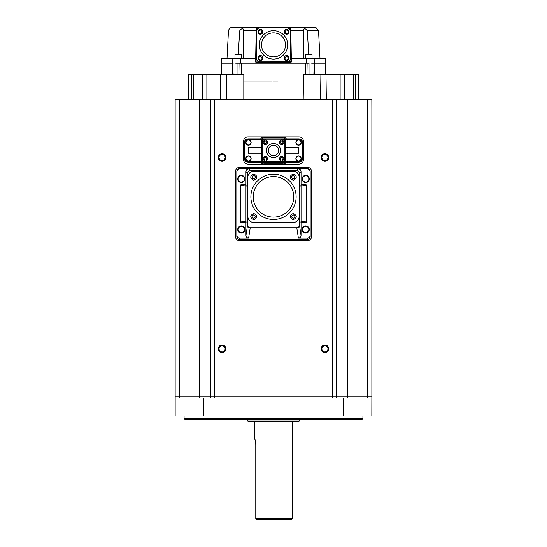 <?xml version="1.0" encoding="UTF-8"?>
<svg xmlns="http://www.w3.org/2000/svg" width="547" height="547" viewBox="0 0 547 547"><rect width="100%" height="100%" fill="white"/><g stroke="black" fill="none" stroke-linecap="round" stroke-linejoin="round"><path stroke-width="0.82" d="M324.918 352.637A3.802 3.802 0 0 1 321.116 348.842A3.802 3.802 0 0 1 324.918 345.041A3.802 3.802 0 0 1 328.72 348.842A3.802 3.802 0 0 1 324.918 352.637M321.882 348.842A3.043 3.043 0 0 0 324.918 351.878A3.043 3.043 0 0 0 327.961 348.842A3.043 3.043 0 0 0 324.918 345.8A3.043 3.043 0 0 0 321.882 348.842M324.918 161.269A3.802 3.802 0 0 1 321.116 157.468A3.802 3.802 0 0 1 324.918 153.666A3.802 3.802 0 0 1 328.72 157.468A3.802 3.802 0 0 1 324.918 161.269M321.882 157.468A3.043 3.043 0 0 0 324.918 160.503A3.043 3.043 0 0 0 327.961 157.468A3.043 3.043 0 0 0 324.918 154.425A3.043 3.043 0 0 0 321.882 157.468M222.082 352.637A3.802 3.802 0 0 1 218.28 348.842A3.802 3.802 0 0 1 222.082 345.041A3.802 3.802 0 0 1 225.884 348.842A3.802 3.802 0 0 1 222.082 352.637M219.039 348.842A3.043 3.043 0 0 0 222.082 351.878A3.043 3.043 0 0 0 225.118 348.842A3.043 3.043 0 0 0 222.082 345.8A3.043 3.043 0 0 0 219.039 348.842M222.082 161.269A3.802 3.802 0 0 1 218.28 157.468A3.802 3.802 0 0 1 222.082 153.666A3.802 3.802 0 0 1 225.884 157.468A3.802 3.802 0 0 1 222.082 161.269M219.039 157.468A3.043 3.043 0 0 0 222.082 160.503A3.043 3.043 0 0 0 225.118 157.468A3.043 3.043 0 0 0 222.082 154.425A3.043 3.043 0 0 0 219.039 157.468M362.928 418.592L184.072 418.592L184.968 419.487L362.032 419.487L362.928 418.592L362.928 415.911L341.766 415.911L353.834 415.911M272.276 81.988L243.805 81.988M305.37 74.296L305.513 63.213L241.487 63.213L241.63 74.296M303.544 58.741L303.291 30.83C304.043 28.088 305.37 28.088 307.277 30.83L308.761 54.447M258.41 31.747L260.372 29.784L262.341 31.747C261.028 34.283 259.716 34.283 258.41 31.747M258.41 58.003L260.372 56.04L262.341 58.003C261.028 60.539 259.716 60.539 258.41 58.003M284.659 58.003L286.628 56.04L288.59 58.003C287.284 60.539 285.972 60.539 284.659 58.003M284.659 31.747L286.628 29.784L288.59 31.747C287.284 34.283 285.972 34.283 284.659 31.747M299.838 419.932L299.059 421.272L247.941 421.272L247.162 419.932L299.838 419.932L299.838 419.487M313.93 74.296L314.197 58.741L306.6 58.741L306.607 63.213L306.135 63.213L306.122 58.741L291.325 58.741L291.38 61.859L290.929 62.317A0.444 0.444 0 0 0 290.949 62.317L256.071 62.317L291.325 62.071A0.444 0.444 0 0 0 291.38 61.873L290.929 62.317L256.071 62.317L255.62 61.859L256.215 27.876L256.666 27.439L232.933 27.439L290.737 27.692L291.38 61.873L260.044 61.914A3.576 3.576 0 0 1 256.461 58.338L256.673 59.534M243.449 29.347L243.142 28.957M238.239 54.447L239.709 30.83M239.689 30.83C241.671 28.075 243.012 28.075 243.716 30.83L243.388 58.741M256.167 30.83L243.716 30.83M303.455 159.656A4.472 4.472 0 0 1 298.983 164.127L248.017 164.127A4.472 4.472 0 0 1 243.545 159.656L243.545 141.324A4.472 4.472 0 0 1 248.017 136.853L298.983 136.853A4.472 4.472 0 0 1 303.455 141.324L303.455 159.656M311.51 236.701A4.027 4.027 0 0 1 307.482 240.721L239.518 240.721A4.027 4.027 0 0 1 235.49 236.701L235.49 171.416A4.027 4.027 0 0 1 239.518 167.389L307.482 167.389A4.027 4.027 0 0 1 311.51 171.416L311.51 236.701M335.325 398.025L336.637 398.025L336.637 396.233L332.166 396.233L332.166 110.07L210.363 110.07L210.363 396.233L336.637 396.233L336.617 99.335L210.383 99.335L210.363 398.025L211.668 398.025M214.834 99.335L214.834 398.025L203.511 398.025L203.525 415.911L343.475 415.911L343.489 398.025L332.166 398.025L332.166 396.233M210.383 99.335L175.149 99.335L175.163 415.911L203.525 415.911M347.817 99.335L347.817 110.07L371.871 110.07L371.851 99.335L336.617 99.335L336.637 110.07L332.166 110.07L332.166 99.335M336.637 398.025L367.399 398.025M343.475 415.911L371.837 415.911L371.864 398.025L343.489 398.025M353.834 398.025L341.766 398.025M205.234 415.911L341.766 415.911M184.072 418.592L184.072 415.911L193.166 415.911M203.511 398.025L175.136 398.025L175.129 396.233L179.601 396.233L179.607 398.025L210.363 398.025L210.363 396.233L210.363 398.025L210.363 396.233L199.183 396.233L199.183 110.07L210.363 110.07M176.442 398.025L179.607 398.025L176.442 398.025M205.234 398.025L193.166 398.025M282.669 136.853A4.472 4.472 0 0 1 286.375 138.829L298.983 138.829C301.199 139 302.395 140.189 302.566 142.405L302.566 158.575C302.354 160.75 301.158 161.939 298.983 162.151L286.375 162.151A4.472 4.472 0 0 1 282.669 164.127M264.331 164.127A4.472 4.472 0 0 1 260.625 162.151L248.017 162.151C245.801 161.98 244.605 160.791 244.434 158.575L244.434 142.405C244.646 140.23 245.842 139.041 248.017 138.829L260.625 138.829A4.472 4.472 0 0 1 264.331 136.853M299.435 167.389A4.472 4.472 0 0 1 302.628 168.736L307.489 168.736C309.144 168.866 310.033 169.755 310.163 171.416L310.163 236.536C310.074 238.266 309.192 239.21 307.517 239.381L302.628 239.381A4.472 4.472 0 0 1 299.435 240.721M247.565 240.721A4.472 4.472 0 0 1 244.372 239.381L239.483 239.381C237.815 239.21 236.926 238.266 236.837 236.536L236.837 171.416C236.96 169.755 237.856 168.866 239.511 168.736L244.372 168.736A4.472 4.472 0 0 1 247.565 167.389M326.327 99.335L325.978 74.296L320.898 74.296L320.542 99.335M303.195 99.335L303.551 74.296L320.898 74.296M344.33 99.335L344.33 74.296L340.125 74.296L340.125 99.335M340.125 74.296L325.978 74.296M355.4 99.335L355.4 74.296L353.191 74.296L353.191 99.335M353.191 74.296L344.33 74.296M355.4 74.296L358.456 74.296L358.456 99.335M191.6 99.335L191.6 74.296L188.544 74.296L188.544 99.335M191.6 74.296L193.809 74.296L193.809 99.335M202.67 99.335L202.67 74.296L193.809 74.296M202.67 74.296L206.875 74.296L206.875 99.335M226.458 99.335L226.458 74.296L206.875 74.296M220.673 74.296L220.673 99.335M243.805 99.335L243.805 74.296L226.458 74.296M278.184 81.988L273.5 81.988M371.871 110.07L371.864 398.025L371.871 396.233L367.399 396.233L367.393 398.025M260.625 162.151L286.375 162.151M283.367 162.151L284.549 161.7L285.158 160.36L285.158 140.62L284.549 139.28L283.367 138.835L298.983 138.835C301.151 139.047 302.347 140.237 302.559 142.411L302.559 158.568C302.347 160.743 301.151 161.939 298.983 162.151L263.661 162.117L261.876 160.326L262.451 161.7L248.017 161.7C246.109 161.502 245.07 160.456 244.892 158.568L244.892 142.411C245.022 140.531 246.061 139.492 248.017 139.28L262.451 139.28L263.633 138.835L248.017 138.829L248.017 139.28M261.774 138.829A3.576 3.576 0 0 1 264.331 137.748L282.669 137.748A3.576 3.576 0 0 1 285.226 138.829L260.625 138.829M283.339 162.117L285.124 160.326L285.124 140.654L283.339 138.863L263.661 138.863L261.876 140.654L261.876 160.326M285.226 138.829L286.375 138.829M285.226 162.151A3.576 3.576 0 0 1 282.669 163.232L264.331 163.232A3.576 3.576 0 0 1 261.774 162.151M263.661 162.117L248.017 162.151C245.849 161.933 244.653 160.743 244.441 158.568L244.892 158.568M244.434 142.405L244.441 142.411C244.653 140.237 245.849 139.047 248.017 138.835M244.372 239.381L302.628 239.381M307.489 168.736L307.38 168.92C309.021 169.057 309.917 169.953 310.053 171.608L310.053 235.299C309.937 237.049 309.055 237.993 307.407 238.15L298.402 238.15C300.043 237.993 300.918 237.056 301.035 235.326L299.435 224.933L299.435 173.201C299.305 171.546 298.409 170.65 296.754 170.52L250.246 170.52C248.598 170.657 247.709 171.546 247.565 173.201L247.565 224.933L245.965 235.326L245.965 222.834L241.569 222.834L240.413 222.048L240.413 185.173L241.569 184.38L245.965 184.38L245.965 171.601C246.095 169.946 246.991 169.05 248.646 168.92L239.511 168.736M298.402 238.15L296.802 227.757L250.198 227.757C248.557 227.6 247.682 226.663 247.565 224.933M250.198 227.757L248.598 238.15L239.593 238.15C237.945 237.993 237.063 237.049 236.947 235.299L236.837 236.536M245.835 168.736A3.576 3.576 0 0 1 247.565 168.285L299.435 168.285A3.576 3.576 0 0 1 301.165 168.736L244.372 168.736M307.38 168.92L298.354 168.92C300.002 169.057 300.891 169.953 301.035 171.601L301.035 184.38L305.431 184.38L306.587 185.173L306.587 222.048L305.431 222.834L301.035 222.834L301.035 235.326M301.165 168.736L302.628 168.736M301.165 239.381A3.576 3.576 0 0 1 299.435 239.825L247.565 239.825A3.576 3.576 0 0 1 245.835 239.381M236.837 171.416L236.947 235.299M236.947 171.608C237.083 169.953 237.979 169.057 239.62 168.92M179.601 99.335L179.601 110.07L175.129 110.07L175.129 396.233M263.633 162.151L262.451 161.7M302.559 158.568L302.108 158.568C301.978 160.449 300.939 161.495 298.983 161.7L284.549 161.7M298.983 138.835L298.983 139.28C300.857 139.41 301.903 140.456 302.108 142.411L302.108 158.568M262.451 139.28L261.876 140.654M248.598 238.15C246.936 237.986 246.061 237.042 245.965 235.326M296.802 227.757C298.464 227.593 299.339 226.649 299.435 224.933M336.637 396.233L347.817 396.233L347.817 398.025M261.842 160.36L261.842 140.62M261.849 153.174L248.461 153.174L248.461 147.806L261.849 147.806M262.143 141.817L262.143 159.163A2.68 2.68 0 0 0 264.823 161.85L282.177 161.85A2.68 2.68 0 0 0 284.857 159.163L284.857 141.817A2.68 2.68 0 0 0 282.177 139.136L264.823 139.136A2.68 2.68 0 0 0 262.143 141.817M285.151 147.806L298.539 147.806L298.539 153.174L285.151 153.174M245.965 222.834L245.965 184.38M241.309 182.548A3.576 3.576 0 0 1 237.726 178.972A3.576 3.576 0 0 1 241.309 175.396A3.576 3.576 0 0 1 244.885 178.972A3.576 3.576 0 0 1 241.309 182.548M241.309 233.077A3.576 3.576 0 0 1 237.726 229.501A3.576 3.576 0 0 1 241.309 225.925A3.576 3.576 0 0 1 244.885 229.501A3.576 3.576 0 0 1 241.309 233.077M301.035 222.834L301.035 184.38M299.12 216.578A5.901 5.901 0 0 1 293.219 222.479L253.781 222.479A5.901 5.901 0 0 1 247.88 216.578L247.88 177.139A5.901 5.901 0 0 1 253.781 171.238L293.219 171.238A5.901 5.901 0 0 1 299.12 177.139L299.12 216.578M305.691 233.077A3.576 3.576 0 0 1 302.115 229.501A3.576 3.576 0 0 1 305.691 225.925A3.576 3.576 0 0 1 309.274 229.501A3.576 3.576 0 0 1 305.691 233.077M305.691 182.548A3.576 3.576 0 0 1 302.115 178.972A3.576 3.576 0 0 1 305.691 175.396A3.576 3.576 0 0 1 309.274 178.972A3.576 3.576 0 0 1 305.691 182.548M248.461 155.854A2.68 2.68 0 0 1 251.141 158.541A2.68 2.68 0 0 1 248.461 161.221A2.68 2.68 0 0 1 245.781 158.541A2.68 2.68 0 0 1 248.461 155.854M248.461 139.758A2.68 2.68 0 0 1 251.141 142.439A2.68 2.68 0 0 1 248.461 145.126A2.68 2.68 0 0 1 245.781 142.439A2.68 2.68 0 0 1 248.461 139.758M267.798 158.657C266.157 161.83 264.516 161.83 262.875 158.657C264.516 155.485 266.157 155.485 267.798 158.657M284.125 142.323C282.484 145.495 280.843 145.495 279.202 142.323C280.843 139.157 282.484 139.157 284.125 142.323M267.798 142.323C266.157 145.495 264.516 145.495 262.875 142.323C264.516 139.157 266.157 139.157 267.798 142.323M284.125 158.657C282.484 161.83 280.843 161.83 279.202 158.657C280.843 155.485 282.484 155.485 284.125 158.657M298.539 155.854A2.68 2.68 0 0 1 301.219 158.541A2.68 2.68 0 0 1 298.539 161.221A2.68 2.68 0 0 1 295.859 158.541A2.68 2.68 0 0 1 298.539 155.854M298.539 139.758A2.68 2.68 0 0 1 301.219 142.439A2.68 2.68 0 0 1 298.539 145.126A2.68 2.68 0 0 1 295.859 142.439A2.68 2.68 0 0 1 298.539 139.758M293.219 174.008C297.253 176.093 297.253 178.185 293.219 180.271C289.178 178.185 289.178 176.1 293.219 174.008C289.185 176.093 289.185 178.185 293.219 180.271C297.253 178.185 297.253 176.093 293.219 174.008M253.781 174.008C257.822 176.093 257.822 178.185 253.781 180.271C249.747 178.185 249.747 176.1 253.781 174.008C249.747 176.093 249.747 178.185 253.781 180.271C257.815 178.185 257.815 176.093 253.781 174.008M293.219 213.446C297.253 215.532 297.253 217.617 293.219 219.709C289.178 217.617 289.178 215.532 293.219 213.446C289.185 215.532 289.185 217.624 293.219 219.709C297.253 217.624 297.253 215.532 293.219 213.446M253.781 213.446C257.822 215.532 257.822 217.617 253.781 219.709C249.747 217.617 249.747 215.532 253.781 213.446C249.747 215.532 249.747 217.624 253.781 219.709C257.815 217.624 257.815 215.532 253.781 213.446M325.369 63.213L325.287 58.741L313.67 58.741L314.197 58.741L314.279 63.213L311.633 63.213M240.037 74.296L239.901 63.213L235.695 63.213M232.502 74.296L232.208 65.77M239.901 63.213L241.487 63.213M221.569 74.296L221.186 63.213L232.721 63.213L233.111 74.296M314.313 63.213L314.874 63.213L314.498 74.296M306.607 63.213L309.021 63.213L307.099 63.213L306.963 74.296M305.513 63.213L307.099 63.213M273.5 143.471A7.022 7.022 0 0 1 280.522 150.493A7.022 7.022 0 0 1 273.5 157.509A7.022 7.022 0 0 1 266.478 150.493A7.022 7.022 0 0 1 273.5 143.471M263.859 158.657C264.844 156.9 265.828 156.9 266.813 158.657C265.828 160.408 264.844 160.408 263.859 158.657M280.187 142.323C281.172 140.572 282.156 140.572 283.141 142.323C282.156 144.08 281.172 144.08 280.187 142.323M263.859 142.323C264.844 140.572 265.828 140.572 266.813 142.323C265.828 144.08 264.844 144.08 263.859 142.323M280.187 158.657C281.172 156.9 282.156 156.9 283.141 158.657C282.156 160.408 281.172 160.408 280.187 158.657M241.309 182.103A3.132 3.132 0 0 1 238.177 178.972A3.132 3.132 0 0 1 241.309 175.84A3.132 3.132 0 0 1 244.434 178.972A3.132 3.132 0 0 1 241.309 182.103M241.309 232.632A3.132 3.132 0 0 1 238.177 229.501A3.132 3.132 0 0 1 241.309 226.369A3.132 3.132 0 0 1 244.434 229.501A3.132 3.132 0 0 1 241.309 232.632M273.5 219.484A22.625 22.625 0 0 1 250.875 196.858A22.625 22.625 0 0 1 273.5 174.233A22.625 22.625 0 0 1 296.125 196.858A22.625 22.625 0 0 1 273.5 219.484M293.219 178.931C291.093 177.734 291.093 176.544 293.219 175.355C295.339 176.544 295.339 177.734 293.219 178.931M253.781 178.931C251.661 177.734 251.661 176.544 253.781 175.355C255.907 176.544 255.907 177.734 253.781 178.931M293.219 218.362C291.093 217.173 291.093 215.983 293.219 214.786C295.339 215.983 295.339 217.173 293.219 218.362M253.781 218.362C251.661 217.173 251.661 215.983 253.781 214.786C255.907 215.983 255.907 217.173 253.781 218.362M305.691 232.632A3.132 3.132 0 0 1 302.566 229.501A3.132 3.132 0 0 1 305.691 226.369A3.132 3.132 0 0 1 308.823 229.501A3.132 3.132 0 0 1 305.691 232.632M305.691 182.103A3.132 3.132 0 0 1 302.566 178.972A3.132 3.132 0 0 1 305.691 175.84A3.132 3.132 0 0 1 308.823 178.972A3.132 3.132 0 0 1 305.691 182.103M237.986 74.296L237.979 63.213L240.393 63.213L238.765 63.213M307.899 58.741L313.622 58.741M325.431 74.296L325.814 63.213L314.874 63.213M233.241 63.213L232.721 63.213L232.803 58.741M233.33 58.741L240.4 58.741L233.33 58.741M240.584 63.213L240.4 58.741L240.878 58.741L240.584 63.213M248.461 156.08A2.462 2.462 0 0 1 250.923 158.541A2.462 2.462 0 0 1 248.461 160.996A2.462 2.462 0 0 1 246 158.541A2.462 2.462 0 0 1 248.461 156.08M248.461 139.984A2.462 2.462 0 0 1 250.923 142.439A2.462 2.462 0 0 1 248.461 144.9A2.462 2.462 0 0 1 246 142.439A2.462 2.462 0 0 1 248.461 139.984M273.5 145.256A5.231 5.231 0 0 1 278.731 150.493A5.231 5.231 0 0 1 273.5 155.724A5.231 5.231 0 0 1 268.269 150.493A5.231 5.231 0 0 1 273.5 145.256M298.539 156.08A2.462 2.462 0 0 1 301 158.541A2.462 2.462 0 0 1 298.539 160.996A2.462 2.462 0 0 1 296.077 158.541A2.462 2.462 0 0 1 298.539 156.08M298.539 139.984A2.462 2.462 0 0 1 301 142.439A2.462 2.462 0 0 1 298.539 144.9A2.462 2.462 0 0 1 296.077 142.439A2.462 2.462 0 0 1 298.539 139.984M273.5 176.606A20.253 20.253 0 0 1 293.753 196.858A20.253 20.253 0 0 1 273.5 217.111A20.253 20.253 0 0 1 253.247 196.858A20.253 20.253 0 0 1 273.5 176.606M312.487 58.741L320.002 58.741L312.487 58.741L312.487 58.023L305.335 58.023L305.335 58.741L312.487 58.741M232.031 27.439C232.878 27.432 229.583 26.714 228.461 30.83L226.998 58.741L243.456 58.741M255.675 58.741L240.878 58.741M221.631 63.213L221.713 58.741L233.378 58.741M290.539 39.268L290.929 62.317L291.38 61.859M291.325 58.741L290.785 27.876L290.334 27.439L256.666 27.439A0.444 0.444 0 0 0 256.263 27.692L256.666 27.439L256.666 27.883L256.215 27.876L255.62 61.866L256.071 61.879L256.461 39.268M289.459 27.439L316.009 27.596L318.539 30.83L320.002 58.741L318.539 30.83L307.277 30.83M303.291 30.83L290.833 30.83M234.513 58.741L234.513 58.023L241.665 58.023L241.665 58.741M258.341 61.483L260.044 61.914M259.476 61.866L255.675 62.071A0.444 0.444 0 0 0 256.071 62.317L255.675 62.071M290.382 30.379L290.334 27.883L286.956 27.842A3.576 3.576 0 0 1 290.539 31.418L290.539 58.338L289.719 60.608M289.678 60.655L288.734 61.442M288.672 61.476L287.524 61.866M287.524 27.89L289.213 28.642M289.308 28.724L289.917 29.401M289.972 29.49L290.382 30.372M258.328 61.476L257.363 60.703M257.322 60.655L256.693 59.596M258.546 28.171L259.476 27.89L256.666 27.883L256.618 30.379L257.603 28.806M257.692 28.724L258.451 28.218M312.043 58.023L312.043 54.447L305.78 54.447L305.78 58.023M234.957 58.023L234.957 54.447L241.22 54.447L241.22 58.023M290.539 58.338A3.576 3.576 0 0 1 286.956 61.914M286.956 27.842L260.044 27.842A3.576 3.576 0 0 0 256.461 31.418L256.461 58.338M260.372 29.292A2.462 2.462 0 0 1 262.833 31.747A2.462 2.462 0 0 1 260.372 34.208A2.462 2.462 0 0 1 257.91 31.747A2.462 2.462 0 0 1 260.372 29.292M260.372 55.548A2.462 2.462 0 0 1 262.833 58.003A2.462 2.462 0 0 1 260.372 60.464A2.462 2.462 0 0 1 257.91 58.003A2.462 2.462 0 0 1 260.372 55.548M286.628 55.548A2.462 2.462 0 0 1 289.089 58.003A2.462 2.462 0 0 1 286.628 60.464A2.462 2.462 0 0 1 284.166 58.003A2.462 2.462 0 0 1 286.628 55.548M286.628 29.292A2.462 2.462 0 0 1 289.089 31.747A2.462 2.462 0 0 1 286.628 34.208A2.462 2.462 0 0 1 284.166 31.747A2.462 2.462 0 0 1 286.628 29.292M287.695 44.875A14.195 14.195 0 0 1 273.5 59.076A14.195 14.195 0 0 1 259.305 44.875A14.195 14.195 0 0 1 273.5 30.68A14.195 14.195 0 0 1 287.695 44.875M285.52 44.875A12.02 12.02 0 0 1 273.5 56.895A12.02 12.02 0 0 1 261.48 44.875A12.02 12.02 0 0 1 273.5 32.861A12.02 12.02 0 0 1 285.52 44.875M247.162 419.487L247.162 419.932M254.813 438.544L254.717 421.272M292.283 421.272L292.283 518.747L255.777 518.741L255.777 444.308M255.64 442.284L255.155 439.726M254.717 438.263L255.777 444.526L255.777 518.741L256.734 519.643L291.387 519.643L256.741 519.65L256.331 519.267M260.085 519.643L256.741 519.65M264.557 519.643L282.443 519.643L264.557 519.643M291.38 61.873L290.785 27.876L290.334 27.439L314.969 27.439L256.666 27.439M290.785 27.876L290.334 27.439M291.387 27.398L290.956 27.35L291.387 27.398M256.003 27.35L255.613 27.35L256.003 27.439M257.952 31.747A2.42 2.42 0 0 1 260.372 29.333A2.42 2.42 0 0 1 262.792 31.747A2.42 2.42 0 0 1 260.372 34.167A2.42 2.42 0 0 1 257.952 31.747M257.952 58.003A2.42 2.42 0 0 1 260.372 55.589A2.42 2.42 0 0 1 262.792 58.003A2.42 2.42 0 0 1 260.372 60.423A2.42 2.42 0 0 1 257.952 58.003M284.208 58.003A2.42 2.42 0 0 1 286.628 55.589A2.42 2.42 0 0 1 289.048 58.003A2.42 2.42 0 0 1 286.628 60.423A2.42 2.42 0 0 1 284.208 58.003M284.208 31.747A2.42 2.42 0 0 1 286.628 29.333A2.42 2.42 0 0 1 289.048 31.747A2.42 2.42 0 0 1 286.628 34.167A2.42 2.42 0 0 1 284.208 31.747M199.183 398.025L199.183 396.233L179.601 396.233L179.601 110.07L199.183 110.07L199.183 99.335M367.399 99.335L367.399 396.233L347.817 396.233L347.817 110.07L336.637 110.07M248.017 162.151L248.017 161.7M298.983 162.151L298.983 161.7M302.566 142.405L302.108 142.411M244.892 142.411L244.441 142.411L244.441 158.568M307.517 239.381L307.407 238.15M239.593 238.15L239.483 239.381M310.163 236.536L310.053 235.299M250.246 170.52L248.646 168.92M298.354 168.92L296.754 170.52M199.183 396.233L210.363 396.233M284.549 139.28L298.983 139.28M245.965 171.601L247.565 173.201M299.435 173.201L301.035 171.601M246.225 222.089L241.569 222.834M246.225 185.132L241.569 184.38M240.413 185.173L246.294 186.124M240.413 222.048L246.294 221.097M305.431 184.38L300.775 185.132M305.431 222.834L300.775 222.089M306.587 222.048L300.706 221.097M306.587 185.173L300.706 186.124M233.07 74.296L232.687 63.213M314.197 58.741L313.889 74.296M309.021 63.213L309.014 74.296M175.136 398.025L175.129 396.274M371.864 398.025L371.871 396.274M291.387 519.643L292.283 518.747"/></g></svg>
